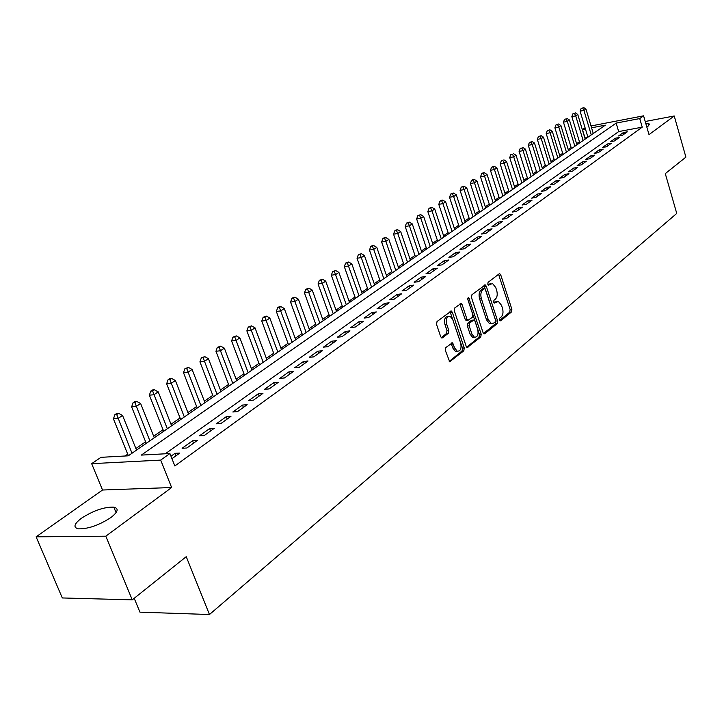 <?xml version="1.0" encoding="UTF-8"?>
<svg xmlns="http://www.w3.org/2000/svg" width="722" height="722" viewBox="0 0 722 722"><rect width="100%" height="100%" fill="white"/><g stroke="black" fill="none" stroke-linecap="round" stroke-linejoin="round"><path stroke-width="1.08" d="M499.471 320.072L500.626 320.821L511.474 311.985L511.871 309.269L500.779 274.992L499.768 273.737L499.128 273.864L488.072 282.347L487.783 284.269L488.487 285.145L492.539 283.529L495.743 287.527L496.682 290.415C497.693 294.296 497.259 297.211 495.364 299.179L493.938 300.307L493.64 302.229L494.326 303.087L498.433 301.444L501.546 305.361L502.476 308.231C503.478 312.084 503.044 315.009 501.176 316.994L499.75 318.149L499.471 320.072M110.854 517.575C118.074 511.925 119.058 508.441 113.814 507.151C104.284 506.862 93.535 510.535 81.568 518.161C74.005 523.937 72.967 527.493 78.436 528.847C88.192 529.018 99.004 525.255 110.854 517.575M646.795 126.946L648.221 126.043L649.132 123.895L645.829 123.597M445.817 347.553L445.357 350.468L449.698 361.749L463.822 350.82L464.264 347.95L452.333 312.283L451.322 311.02L437.027 321.516L436.548 324.431L440.709 336.723L441.683 337.959L442.532 337.833L448.317 333.284L448.777 330.396L446.747 324.34C445.745 318.989 446.864 316.308 450.122 316.281L452.802 319.629L460.681 343.149C461.674 348.564 460.519 351.253 457.225 351.208L454.689 347.968L452.405 342.824L445.817 347.553M132.252 599.847L62.309 597.951L36.1 536.834L105.809 536.184L132.252 599.847L186.24 556.68L209.461 614.521L676.749 213.423L665.287 173.623L685.9 157.143L674.231 115.98L649.015 134.626L643.582 115.827L639.737 118.57L642.228 127.162L174.841 465.961L169.905 453.533L160.69 460.104L91.667 463.668L100.981 457.324L128.272 455.826L605.325 125.168L591.571 127.803M105.809 536.184L171.628 487.531L160.69 460.104M483.072 332.671L484.02 333.88L484.778 333.745L497.187 323.627L497.593 320.866L486.258 286.165L485.247 284.91L471.917 294.747L471.475 297.545L483.072 332.671M480.771 337.003L467.143 347.589L466.204 346.38L454.3 310.767L454.761 307.915L461.141 303.457L462.152 304.72L466.944 319.124L467.928 320.36L472.35 317.346L472.784 314.53L467.847 299.594L468.668 297.536L481.204 334.187L480.771 337.003L479.011 337.183L466.665 347.228M674.231 115.98L645.215 121.495M622.554 135.213L627.274 131.828L623.339 132.559L618.61 135.944L622.554 135.213M614.584 140.934L619.386 137.487L615.433 138.218L610.622 141.665L614.584 140.934M606.471 146.765L611.353 143.254L607.382 143.976L602.482 147.487L606.471 146.765M598.204 152.694L603.186 149.12L599.188 149.842L594.197 153.416L598.204 152.694M589.793 158.732L594.856 155.095L590.84 155.817L585.759 159.454L589.793 158.732M581.219 164.887L586.381 161.186L582.338 161.899L577.167 165.6L581.219 164.887M572.483 171.159L577.744 167.378L573.683 168.091L568.413 171.863L572.483 171.159M563.584 177.549L568.945 173.695L564.866 174.408L559.487 178.253L563.584 177.549M554.514 184.056L559.974 180.139L555.877 180.834L550.399 184.751L554.514 184.056M545.272 190.698L550.841 186.7L546.716 187.395L541.13 191.384L545.272 190.698M535.841 197.458L541.518 193.388L537.376 194.074L531.681 198.144L535.841 197.458M526.23 204.362L532.024 200.202L527.854 200.887L522.051 205.039L526.23 204.362M516.429 211.402L522.331 207.16L518.143 207.837L512.223 212.069L516.429 211.402M506.429 218.576L512.458 214.254L508.243 214.921L502.205 219.244L506.429 218.576M496.222 225.905L502.377 221.492L498.135 222.15L491.971 226.555L496.222 225.905M485.816 233.377L492.088 228.874L487.828 229.524L481.538 234.027L485.816 233.377M475.184 241.013L481.583 236.41L477.305 237.051L470.888 241.644L475.184 241.013M464.327 248.801L470.87 244.108L466.565 244.74L460.013 249.424L464.327 248.801M453.254 256.752L459.923 251.96L455.6 252.583L448.913 257.375L453.254 256.752M441.927 264.884L448.75 259.983L444.4 260.597L437.568 265.488L441.927 264.884M430.366 273.187L437.333 268.178L432.965 268.783L425.98 273.782L430.366 273.187M418.552 281.67L425.673 276.553L421.278 277.149L414.139 282.248L418.552 281.67M406.468 290.334L413.751 285.109L409.329 285.686L402.037 290.912L406.468 290.334M394.122 299.206L401.567 293.863L397.127 294.423L389.672 299.756L394.122 299.206M381.496 308.267L389.104 302.807L384.645 303.357L377.019 308.808L381.496 308.267M368.572 317.545L376.361 311.949L371.875 312.491L364.078 318.068L368.572 317.545M355.359 327.03L363.328 321.308L358.825 321.832L350.847 327.544L355.359 327.03M341.831 336.741L349.99 330.884L345.459 331.389L337.291 337.237L341.831 336.741M327.987 346.677L336.335 340.685L331.786 341.181L323.429 347.156L327.987 346.677M313.808 356.858L322.355 350.721L317.788 351.19L309.233 357.318L313.808 356.858M299.287 367.281L308.041 361L303.457 361.451L294.684 367.724L299.287 367.281M284.414 377.958L293.385 371.523L288.773 371.956L279.784 378.382L284.414 377.958M269.162 388.905L278.358 382.308L273.728 382.723L264.523 389.311L269.162 388.905M253.53 400.132L262.952 393.364L258.305 393.761L248.864 400.511L253.53 400.132M237.493 411.639L247.168 404.699L242.493 405.069L232.818 411.991L237.493 411.639M221.049 423.444L230.968 416.323L226.284 416.675L216.347 423.778L221.049 423.444M204.173 435.565L214.353 428.254L209.642 428.57L199.452 435.862L204.173 435.565M186.854 448.001L197.296 440.501L192.575 440.79L182.115 448.272L186.854 448.001M642.228 127.162L618.664 131.585L165.293 453.786M171.953 458.696L179.787 453.064L175.049 453.326L170.979 456.241M587.672 137.397L584.847 138.001M579.432 141.747L576.598 143.696M571.138 147.478L568.205 149.499M562.691 153.317L559.658 155.41M554.099 159.264L550.958 161.43M545.345 165.32L542.105 167.558M536.428 171.484L533.071 173.803M527.349 177.765L523.874 180.166M518.098 184.164L514.506 186.646M508.667 190.68L504.958 193.252M499.055 197.332L495.22 199.985M489.263 204.1L485.292 206.853M479.282 211.014L475.175 213.847M469.092 218.053L464.851 220.995M458.705 225.237L454.318 228.278M448.109 232.565L443.57 235.706M437.297 240.047L432.604 243.296M426.269 247.673L421.404 251.039M415.006 255.471L409.979 258.945M403.508 263.422L398.309 267.014M391.757 271.544L386.387 275.262M379.763 279.838L374.204 283.683M367.507 288.313L361.758 292.293M354.989 296.977L349.033 301.092M342.183 305.83L336.019 310.09M329.097 314.882L322.716 319.295M315.713 324.142L309.115 328.709M302.022 333.609L295.19 338.338M288.015 343.302L280.939 348.194M273.674 353.211L266.346 358.283M258.999 363.365L251.409 368.617M243.964 373.761L236.112 379.194M228.567 384.411L220.436 390.042M212.8 395.322L204.362 401.152M196.628 406.504L187.891 412.551M180.058 417.966L170.997 424.238M163.055 429.725L153.66 436.223M145.618 441.783L135.88 448.524M127.722 454.165L125.068 455.997M134.193 598.294L139.942 612.157L209.461 614.521M474.48 337.255L472.666 337.418L470.121 334.187L471.89 333.997L474.444 337.282M171.628 487.531L102.533 490.012L36.1 536.834M102.533 490.012L91.667 463.668M584.973 137.911L582.455 129.554L585.073 127.767M639.737 118.57L616.164 123.092L141.313 455.104L169.905 453.533M591.02 125.953L643.582 115.827M585.443 128.976L582.455 129.554M618.664 131.585L616.164 123.092M623.339 132.559L623.844 134.283M615.433 138.218L615.947 139.96M607.382 143.976L607.906 145.736M599.188 149.842L599.711 151.611M590.84 155.817L591.381 157.595M582.338 161.899L582.889 163.695M573.683 168.091L574.234 169.905M564.866 174.408L565.425 176.231M555.877 180.834L556.445 182.675M546.716 187.395L547.285 189.245M537.376 194.074L537.962 195.942M527.854 200.887L528.441 202.774M518.143 207.837L518.748 209.741M508.243 214.921L508.848 216.844M498.135 222.15L498.758 224.082M487.828 229.524L488.46 231.482M477.305 237.051L477.946 239.027M466.565 244.74L467.215 246.725M455.6 252.583L456.259 254.595M444.4 260.597L445.077 262.627M432.965 268.783L433.651 270.822M421.278 277.149L421.973 279.206M409.329 285.686L410.042 287.771M397.127 294.423L397.849 296.525M384.645 303.357L385.377 305.478M371.875 312.491L372.624 314.63M358.825 321.832L359.583 323.998M345.459 331.389L346.235 333.573M331.786 341.181L332.58 343.383M317.788 351.19L318.592 353.419M303.457 361.451L304.278 363.698M288.773 371.956L289.612 374.231M273.728 382.723L274.577 385.016M258.305 393.761L259.18 396.08M242.493 405.069L243.386 407.416M226.284 416.675L227.186 419.04M209.642 428.57L210.571 430.971M192.575 440.79L193.523 443.209M175.049 453.326L176.015 455.772M496.601 301.625L494.498 302.076L496.24 301.868M493.812 302.608L494.498 302.076M490.716 283.737L488.65 284.17L490.4 283.945M487.973 284.694L488.65 284.17M499.615 320.415L509.732 312.184L510.129 309.467L498.541 274.306M483.523 333.51L495.436 323.817L495.852 321.055L484.002 285.47M495.166 321.877L495.454 319.936L485.473 289.441L484.769 288.565L482.747 289.838C480.807 291.814 480.356 294.766 481.384 298.709L488.262 319.656L491.312 323.537L493.649 323.104L495.166 321.877M484.345 288.62L482.54 288.872L484.291 288.656M491.465 323.582L489.561 323.727L486.511 319.846L479.625 298.917C478.596 294.982 479.047 292.031 480.996 290.063L482.54 288.872M466.845 320.478L466.159 320.559L465.176 319.323L459.86 303.998M467.73 298.989L479.435 334.376L481.204 334.187M472.666 337.418L474.435 337.237C477.576 337.219 478.659 334.584 477.684 329.331L474.986 321.182L474.02 319.954L469.607 322.978L469.165 325.812L471.89 333.997M473.343 320.026L471.493 320.279L473.262 320.09M470.121 334.187L467.396 326.001L467.838 323.176L471.493 320.279M479.011 337.183L479.435 334.376M457.351 351.253L455.438 351.379L452.902 348.148L451.088 343.347M448.254 316.453C445.05 316.588 443.949 319.277 444.96 324.539L446.747 324.34M441.223 337.634L446.53 333.474L446.99 330.586L444.96 324.539M449.237 361.406L462.035 350.991L462.486 348.13L450.014 311.552M593.276 133.516L585.966 109.058L583.936 110.412L580.1 111.179L587.916 137.234M582.726 108.011L581.192 108.318L582.726 108.011L583.936 110.412L591.264 134.915M583.547 107.479L585.966 109.058M580.1 111.179L581.192 108.318M585.181 139.129L577.771 114.482L575.705 115.854L571.842 116.612L579.775 142.884M574.495 113.426L572.952 113.742L574.495 113.426L575.705 115.854L583.141 140.546M575.326 112.885L577.771 114.482M571.842 116.612L572.952 113.742M576.941 144.842L569.432 119.996L567.321 121.395L563.449 122.153L571.481 148.624M566.111 118.94L564.559 119.247L566.111 118.94L567.321 121.395L574.865 146.286M566.951 118.39L569.432 119.996M563.449 122.153L564.559 119.247M568.557 150.654L560.94 125.61L558.792 127.036L554.893 127.794L563.043 154.472M557.574 124.554L556.012 124.861L557.574 124.554L558.792 127.036L566.436 152.125M558.431 123.994L560.94 125.61M554.893 127.794L556.012 124.861M560.019 156.575L552.294 131.332L550.11 132.776L546.193 133.534L554.451 160.428M548.882 130.276L547.321 130.583L548.882 130.276L550.11 132.776L557.862 158.064M549.758 129.698L552.294 131.332M546.193 133.534L547.321 130.583M551.319 162.594L543.486 137.153L541.256 138.624L537.321 139.373L545.706 166.493M540.029 136.097L538.459 136.395L540.029 136.097L541.256 138.624L549.126 164.12M540.922 135.51L543.486 137.153M537.321 139.373L538.459 136.395M542.466 168.74L534.515 143.082L532.249 144.58L528.296 145.33L536.798 172.666M531.022 142.026L529.434 142.324L531.022 142.026L532.249 144.58L540.227 170.293M531.924 141.431L534.515 143.082M528.296 145.33L529.434 142.324M533.441 174.986L525.381 149.12L523.071 150.654L519.091 151.394L527.719 178.957M521.835 148.064L520.246 148.362L521.835 148.064L523.071 150.654L531.166 176.574M522.764 147.459L525.381 149.12M519.091 151.394L520.246 148.362M524.253 181.357L516.068 155.284L513.712 156.836L509.714 157.576L518.477 185.364M512.476 154.219L510.878 154.517L512.476 154.219L513.712 156.836L521.925 182.973M513.423 153.596L516.068 155.284M509.714 157.576L510.878 154.517M514.885 187.855L506.582 161.557L504.182 163.145L500.166 163.876L509.055 191.899M502.936 160.492L501.33 160.789L502.936 160.492L504.182 163.145L512.521 189.498M503.902 159.86L506.582 161.557M500.166 163.876L501.33 160.789M505.346 194.471L496.907 167.946L494.462 169.562L490.428 170.293L499.453 198.55M493.216 166.89L494.2 166.24L491.601 167.179L493.216 166.89L494.462 169.562L502.927 196.14M494.2 166.24L496.907 167.946M490.428 170.293L491.601 167.179M495.617 201.212L487.052 174.462L484.561 176.114L480.5 176.836L489.66 205.337M483.307 173.406L484.309 172.748L482.684 173.036L481.691 173.695L483.307 173.406L484.561 176.114L493.153 202.918M484.309 172.748L487.052 174.462M480.5 176.836L481.691 173.695M485.689 208.089L476.998 181.114L474.453 182.792L470.383 183.514L479.679 212.259M473.208 180.049L474.228 179.381L472.594 179.67L471.574 180.347L473.208 180.049L474.453 182.792L483.18 209.831M474.228 179.381L476.998 181.114M470.383 183.514L471.574 180.347M475.581 215.102L466.746 187.891L464.156 189.606L460.058 190.319L469.508 219.308M462.901 186.836L463.939 186.15L461.259 187.115L462.901 186.836L464.156 189.606L473.018 216.871M463.939 186.15L466.746 187.891M460.058 190.319L461.259 187.115M465.257 222.25L456.286 194.805L453.642 196.555L449.526 197.259L459.12 226.5M452.387 193.749L453.443 193.045L450.736 194.028L452.387 193.749L453.642 196.555L462.649 224.064M453.443 193.045L456.286 194.805M449.526 197.259L450.736 194.028M454.734 229.542L445.618 201.862L442.92 203.649L438.786 204.344L448.533 233.847M441.656 200.797L442.739 200.093L441.088 200.373L440.005 201.086L441.656 200.797L442.92 203.649L452.071 231.392M442.739 200.093L445.618 201.862M438.786 204.344L440.005 201.086M443.994 236.987L434.734 209.055L431.982 210.878L427.821 211.573L437.731 241.328M430.718 207.999L431.819 207.277L429.048 208.279L430.718 207.999L431.982 210.878L441.277 238.874M431.819 207.277L434.734 209.055M427.821 211.573L429.048 208.279M433.038 244.587L423.624 216.401L420.809 218.27L416.63 218.946L426.702 248.973M419.545 215.346L420.673 214.605L417.876 215.625L419.545 215.346L420.809 218.27L430.258 246.509M420.673 214.605L423.624 216.401M416.63 218.946L417.876 215.625M421.847 252.339L412.28 223.91L409.41 225.805L405.204 226.482L415.448 256.779M408.138 222.854L409.284 222.096L406.459 223.125L408.138 222.854L409.41 225.805L419.013 254.306M409.284 222.096L412.28 223.91M405.204 226.482L406.459 223.125M410.421 260.254L400.692 231.563L397.759 233.504L393.544 234.172L403.959 264.739M396.486 230.508L397.669 229.74L395.981 230.011L394.808 230.778L396.486 230.508L397.759 233.504L407.533 262.267M397.669 229.74L400.692 231.563M393.544 234.172L394.808 230.778M398.761 268.34L388.869 239.388L385.873 241.365L381.631 242.023L392.217 272.88M384.591 238.332L385.792 237.547L384.104 237.809L382.904 238.603L384.591 238.332L385.873 241.365L395.8 270.389M385.792 237.547L388.869 239.388M381.631 242.023L382.904 238.603M386.848 276.598L376.785 247.375L373.716 249.406L369.465 250.047L380.232 281.183M372.444 246.328L373.671 245.525L371.965 245.787L370.738 246.59L372.444 246.328L373.716 249.406L383.824 278.692M373.671 245.525L376.785 247.375M369.465 250.047L370.738 246.59M374.673 285.037L364.43 255.543L361.307 257.61L357.029 258.241L367.985 289.675M360.025 254.496L361.28 253.675L358.32 254.749L360.025 254.496L361.307 257.61L371.586 287.175M361.28 253.675L364.43 255.543M357.029 258.241L358.32 254.749M362.236 293.664L351.813 263.882L348.618 266.003L344.322 266.626L355.468 298.348M347.336 262.844L348.618 262.005L345.612 263.097L347.336 262.844L359.078 295.849M348.618 262.005L351.813 263.882M344.322 266.626L345.612 263.097M349.52 302.473L338.907 272.42L335.64 274.577L331.326 275.19L342.679 307.22M334.358 271.382L335.667 270.515L332.634 271.625L334.358 271.382L346.298 304.711M335.667 270.515L338.907 272.42M331.326 275.19L332.634 271.625M336.515 311.489L325.721 281.138L322.373 283.349L318.041 283.945L329.593 316.281M321.091 280.1L322.436 279.224L319.359 280.344L321.091 280.1L333.221 313.772M322.436 279.224L325.721 281.138M318.041 283.945L319.359 280.344M323.221 320.703L312.229 290.063L308.808 292.32L304.449 292.906L316.218 325.55M307.527 289.026L308.899 288.123L305.785 289.269L307.527 289.026L319.855 323.032M308.899 288.123L312.229 290.063M304.449 292.906L305.785 289.269M309.621 330.125L298.421 299.188L294.928 301.498L290.551 302.076L302.536 335.035M293.637 298.159L295.045 297.238L293.294 297.473L291.896 298.394L293.637 298.159L306.173 332.517M295.045 297.238L298.421 299.188M290.551 302.076L291.896 298.394M295.713 339.773L284.297 308.529L280.714 310.893L276.327 311.453L288.538 344.737M279.432 307.509L280.867 306.561L279.116 306.787L277.681 307.734L279.432 307.509L292.184 342.219M280.867 306.561L284.297 308.529M276.327 311.453L277.681 307.734M281.472 349.638L269.838 318.086L266.174 320.505L261.77 321.046L274.216 354.673M264.893 317.066L266.364 316.101L263.133 317.292L264.893 317.066L277.862 352.146M266.364 316.101L269.838 318.086M261.77 321.046L263.133 317.292M266.896 359.746L255.037 327.869L251.283 330.351L246.861 330.875L259.55 364.836M250.002 326.867L251.509 325.875L248.233 327.075L250.002 326.867L263.196 362.309M251.509 325.875L255.037 327.869M246.861 330.875L248.233 327.075M251.969 370.088L239.875 337.896L236.031 340.441L231.591 340.946L244.523 375.25M234.749 336.894L236.293 335.883L232.971 337.102L234.749 336.894L248.178 372.714M236.293 335.883L239.875 337.896M231.591 340.946L232.971 337.102M236.672 380.684L224.352 348.166L220.409 350.775L215.95 351.262L229.145 385.909M219.127 347.174L220.706 346.136L217.34 347.372L219.127 347.174L232.791 383.382M220.706 346.136L224.352 348.166M215.95 351.262L217.34 347.372M221.004 391.55L208.432 358.69L204.389 361.361L199.922 361.83L213.378 396.838M203.117 357.706L204.732 356.641L201.33 357.895L203.117 357.706L217.033 394.302M204.732 356.641L208.432 358.69M199.922 361.83L201.33 357.895M204.949 402.677L192.115 369.474L187.973 372.209L183.487 372.66L197.223 408.029M186.7 368.5L188.361 367.408L184.904 368.68L186.7 368.5L200.878 405.502M188.361 367.408L192.115 369.474M183.487 372.66L184.904 368.68M188.487 414.085L175.392 380.53L171.141 383.346L166.638 383.77L180.662 419.509M169.869 379.573L171.574 378.454L169.769 378.626L168.073 379.745L169.869 379.573L184.309 416.982M171.574 378.454L175.392 380.53M166.638 383.77L168.073 379.745M171.61 425.79L158.235 391.875L153.876 394.763L149.355 395.16L163.677 431.287M152.604 390.927L154.355 389.781L152.55 389.943L150.799 391.089L152.604 390.927L167.323 428.76M154.355 389.781L158.235 391.875M149.355 395.16L150.799 391.089M154.291 437.794L140.628 403.517L136.16 406.477L131.621 406.856L146.25 443.362M134.888 402.578L136.684 401.396L134.87 401.558L133.083 402.732L134.888 402.578L149.887 440.844M136.684 401.396L140.628 403.517M131.621 406.856L133.083 402.732M136.521 450.113L122.559 415.466L117.966 418.498L113.426 418.85L128.363 455.762M116.711 414.536L118.552 413.327L116.729 413.471L114.888 414.681L116.711 414.536L132 453.245M118.552 413.327L122.559 415.466M113.426 418.85L114.888 414.681M500.057 320.884L500.626 320.821M488.424 285.127L488.956 285.055M494.263 303.06L494.814 302.996M499.037 275.217L500.779 274.992M510.129 309.467L511.871 309.269M509.732 312.184L511.474 311.985M484.507 286.39L486.258 286.165M495.852 321.055L497.593 320.866M495.436 323.817L497.187 323.627M483.911 333.826L484.778 333.745M480.996 290.063L482.747 289.838M479.625 298.917L481.384 298.709M486.511 319.846L488.262 319.656M467.044 347.535L467.955 347.453M460.383 304.928L462.152 304.72M465.176 319.323L466.944 319.124M467.73 298.619L469.372 298.421M467.838 323.176L469.607 322.978M467.396 326.001L469.165 325.812M451.584 344.223L453.371 344.051M452.902 348.148L454.689 347.968M446.99 330.586L448.777 330.396M446.53 333.474L448.317 333.284M441.602 337.923L442.532 337.833M450.555 312.491L452.333 312.283M462.486 348.13L464.264 347.95M462.035 350.991L463.822 350.82M449.607 361.704L450.573 361.614M113.814 507.151L116.08 512.647M649.132 123.895L649.412 124.861M499.209 273.809L499.768 273.737M484.642 284.982L485.247 284.91M489.561 323.727L491.312 323.537M460.455 303.538L461.141 303.457M466.159 320.559L467.928 320.36M468.208 297.599L468.668 297.536M451.647 342.905L452.405 342.824M455.438 351.379L457.225 351.208M450.6 311.11L451.322 311.02"/></g></svg>
